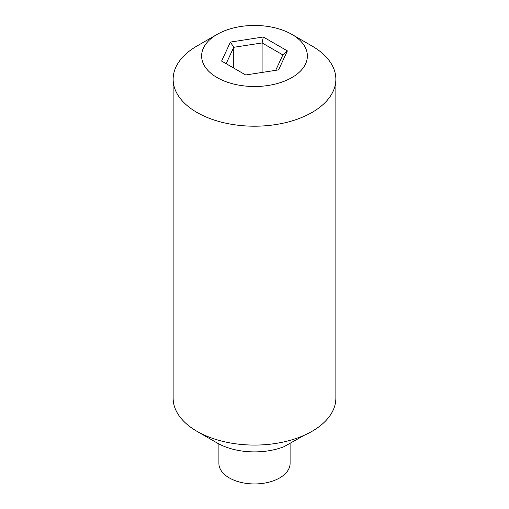 <?xml version="1.0" encoding="UTF-8"?>
<svg xmlns="http://www.w3.org/2000/svg" width="509" height="509" viewBox="0 0 509 509"><rect width="100%" height="100%" fill="white"/><g stroke="black" fill="none" stroke-linecap="round" stroke-linejoin="round"><path stroke-width="0.76" d="M196.97 431.32L217.101 442.945A52.885 30.534 0 0 0 284.003 446.698L304.388 435.214A81.364 46.974 0 0 1 196.97 431.32A81.364 46.974 0 0 1 173.136 398.108L173.136 79.232A81.364 46.974 180 0 1 190.226 50.429A81.364 46.974 180 0 1 196.97 46.02L217.101 34.396A52.885 30.534 180 0 1 291.892 34.396A52.885 30.534 180 0 1 291.899 34.396A52.885 30.534 180 0 1 291.892 77.572A52.885 30.534 180 0 1 217.108 77.572A52.885 30.534 180 0 1 217.101 34.396M278.582 69.886L245.688 74.976L221.606 61.074L230.418 42.082L263.312 36.992L287.394 50.894L278.582 69.886M275.706 70.331L282.858 54.915L262.097 42.934L233.739 47.318L226.142 63.689M262.097 72.437L262.097 42.934L263.312 36.992M233.739 68.079L233.739 47.318L230.418 42.082M304.388 435.214A81.364 46.974 180 0 0 318.774 426.911A81.364 46.974 0 0 0 335.864 398.108L335.864 79.232A81.364 46.974 180 0 1 254.5 126.207A81.364 46.974 180 0 1 173.136 79.232M218.902 443.937L218.902 463.394A35.598 20.551 0 0 0 229.33 477.926A35.598 20.551 0 0 0 268.122 482.379A35.598 20.551 0 0 0 290.098 463.394L290.098 443.294M291.892 34.396L312.03 46.02A81.364 46.974 180 0 1 335.864 79.232M282.858 54.915L287.394 50.894M291.899 34.396L312.03 46.02"/></g></svg>
